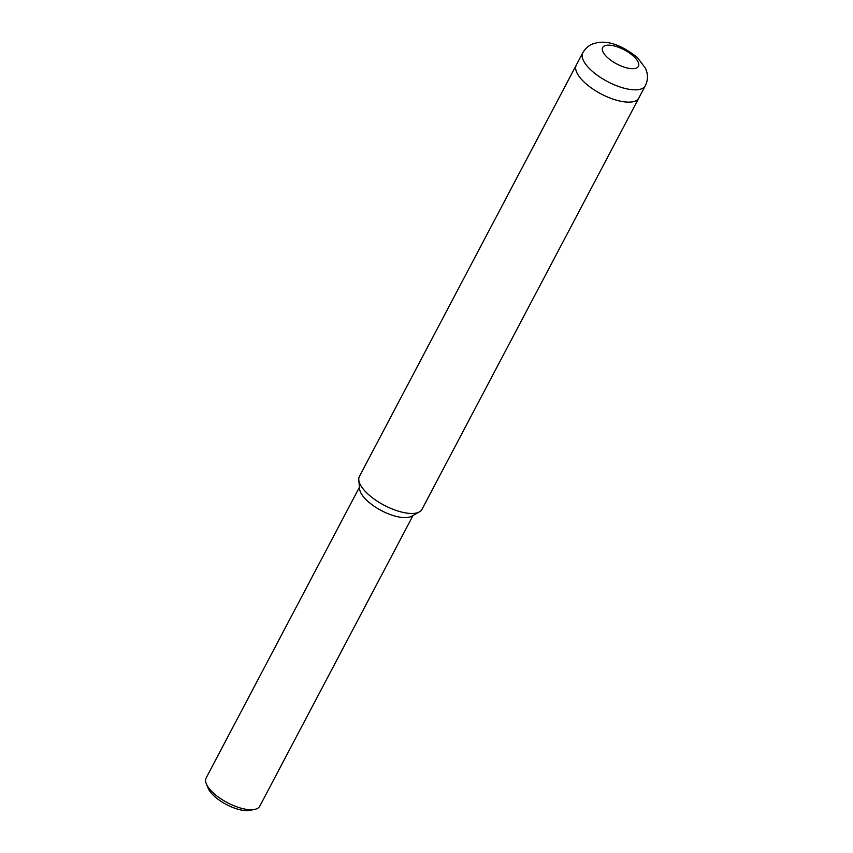 <?xml version="1.0" encoding="UTF-8"?>
<svg xmlns="http://www.w3.org/2000/svg" width="853" height="853" viewBox="0 0 853 853"><rect width="100%" height="100%" fill="white"/><g stroke="black" fill="none" stroke-linecap="round" stroke-linejoin="round"><path stroke-width="1.28" d="M582.791 52.747L359.433 476.39A35.346 13.979 27.8 0 0 358.793 479.983A35.346 13.979 27.8 0 0 378.977 502.268A35.346 13.979 27.8 0 0 413.012 513.453A35.346 13.979 27.8 0 0 419.367 511.917A35.346 13.979 27.8 0 0 421.968 509.358L638.833 98.031A35.346 13.979 27.8 0 1 629.887 102.125A35.346 13.979 27.8 0 1 592.217 88.563A35.346 13.979 27.8 0 1 576.308 65.063A35.346 13.979 27.8 0 0 584.721 82.613A35.346 13.979 27.8 0 0 616.516 100.206A35.346 13.979 27.8 0 0 638.833 98.031L645.326 85.716C647.523 81.323 648.024 76.781 646.841 72.089L645.614 68.485L637.383 57.492C621.922 45.316 608.424 40.422 596.876 42.778L593.368 43.738C592.835 43.834 586.779 45.827 582.791 52.747A35.346 13.979 27.8 0 0 591.214 70.309A35.346 13.979 27.8 0 0 623.01 87.902A35.346 13.979 27.8 0 0 645.326 85.716M358.793 479.983L359.603 488.929A30.292 11.985 27.8 0 0 367.366 500.892A30.292 11.985 27.8 0 0 406.081 517.622A30.292 11.985 27.8 0 0 411.519 516.3L419.367 511.917M359.454 487.191L206.159 777.925A30.292 11.985 27.8 0 0 206.362 783.875A30.292 11.985 27.8 0 0 213.367 792.981A30.292 11.985 27.8 0 0 254.738 809.38A30.292 11.985 27.8 0 0 259.76 806.192L413.055 515.447M206.362 783.875L208.175 788.247A26.262 10.385 27.8 0 0 214.252 796.137A26.262 10.385 27.8 0 0 250.1 810.35L254.738 809.38M607.496 57.546A20.195 7.986 27.8 0 0 633.299 68.688A20.195 7.986 27.8 0 0 633.608 56.319A20.195 7.986 27.8 0 0 607.794 45.166A20.195 7.986 27.8 0 0 607.496 57.546"/></g></svg>
